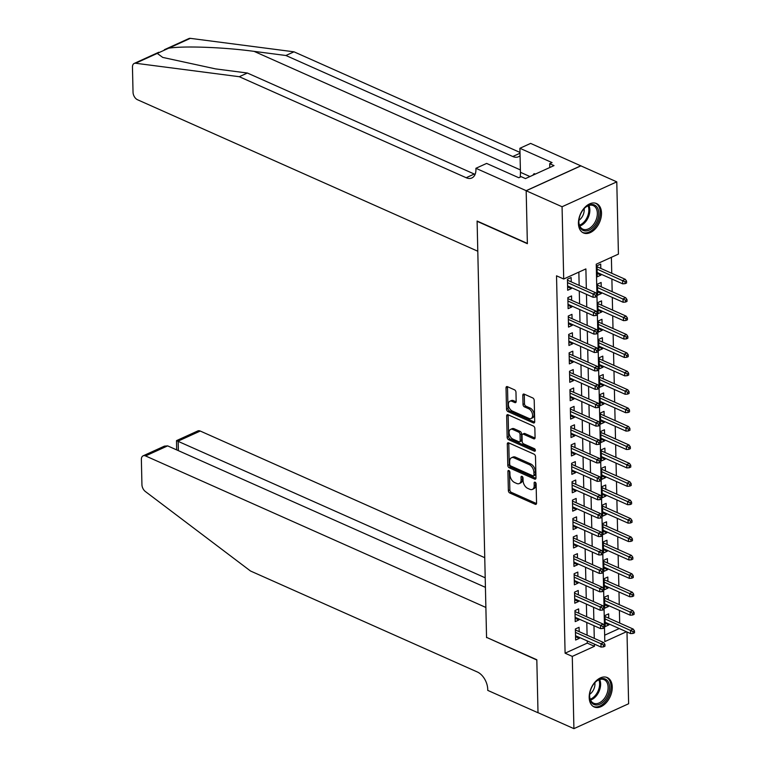 <?xml version="1.0" encoding="UTF-8"?>
<svg xmlns="http://www.w3.org/2000/svg" width="767" height="767" viewBox="0 0 767 767"><rect width="100%" height="100%" fill="white"/><g stroke="black" fill="none" stroke-linecap="round" stroke-linejoin="round"><path stroke-width="1.15" d="M508.885 470.545A1.419 0.872 -114.5 0 0 508.329 470.516A1.419 0.872 -114.5 0 0 507.927 471.369L508.358 490.564A2.023 1.246 -114.5 0 0 509.815 492.999L535.184 504.293A2.023 1.246 -114.5 0 0 535.98 504.331A2.023 1.246 -114.5 0 0 536.555 503.114L536.114 483.919A1.419 0.872 -114.5 0 0 535.098 482.213A1.419 0.872 -114.5 0 0 534.541 482.184A1.419 0.872 -114.5 0 0 534.139 483.037L534.196 485.521A6.472 3.988 -114.5 0 1 532.365 489.413A6.472 3.988 -114.5 0 1 529.815 489.298L527.706 488.358A6.472 3.988 -114.5 0 1 523.065 480.564L523.008 478.081A1.419 0.872 -114.5 0 0 521.991 476.374A1.419 0.872 -114.5 0 0 521.435 476.355A1.419 0.872 -114.5 0 0 521.033 477.199L521.09 479.682A6.472 3.988 -114.5 0 1 519.259 483.574A6.472 3.988 -114.5 0 1 516.709 483.459L514.599 482.52A6.472 3.988 -114.5 0 1 509.959 474.725L509.902 472.242A1.419 0.872 -114.5 0 0 508.885 470.545M601.501 212.986A16.078 10.402 -66 0 1 595.48 228.662A16.078 10.402 -66 0 1 583.428 232.928A16.078 10.402 -66 0 1 578.433 223.485A16.078 10.402 -66 0 1 584.454 207.809A16.078 10.402 -66 0 1 596.505 203.543A16.078 10.402 -66 0 1 601.501 212.986M612.258 687.021A16.078 10.402 -66 0 1 606.237 702.697A16.078 10.402 -66 0 1 594.185 706.963A16.078 10.402 -66 0 1 589.19 697.519A16.078 10.402 -66 0 1 595.211 681.844A16.078 10.402 -66 0 1 607.272 677.577A16.078 10.402 -66 0 1 612.258 687.021M515.97 392.263A2.023 1.246 -114.5 0 0 514.513 389.828L507.399 386.654A2.023 1.246 -114.5 0 0 506.603 386.626A2.023 1.246 -114.5 0 0 506.028 387.834L506.517 409.156A2.023 1.246 -114.5 0 0 507.965 411.591L533.333 422.895A2.023 1.246 -114.5 0 0 534.129 422.924A2.023 1.246 -114.5 0 0 534.704 421.706L534.216 400.393A2.023 1.246 -114.5 0 0 532.768 397.958L524.168 394.123A2.023 1.246 -114.5 0 0 523.372 394.094A2.023 1.246 -114.5 0 0 522.806 395.302L523.008 404.43A2.023 1.246 -114.5 0 0 524.455 406.865L528.722 408.763A5.417 3.336 -114.5 0 1 532.394 413.758A5.417 3.336 -114.5 0 1 531.071 418.523A5.417 3.336 -114.5 0 1 528.942 418.427L512.241 410.997A5.417 3.336 -114.5 0 1 508.569 406.002A5.417 3.336 -114.5 0 1 509.892 401.237A5.417 3.336 -114.5 0 1 512.02 401.323L514.801 402.57A2.023 1.246 -114.5 0 0 515.606 402.598A2.023 1.246 -114.5 0 0 516.172 401.39L515.97 392.263M626.994 631.989L628.624 703.751L573.917 728.65L538.012 712.668L536.814 659.745L486.556 637.367L477.112 221.318L527.37 243.695L526.172 190.762L562.067 206.745L616.783 181.856L618.423 254.107L596.247 264.203L596.927 294.518M573.917 728.65L572.278 656.399L594.454 646.303L594.406 644.098M586.333 288.593L585.892 268.91L563.707 279.006L556.526 275.813L565.097 653.196L572.278 656.399M563.707 279.006L562.067 206.745M508.674 442.856A2.023 1.246 -114.5 0 0 507.879 442.818A2.023 1.246 -114.5 0 0 507.303 444.035L507.792 465.358A2.023 1.246 -114.5 0 0 509.24 467.793L534.609 479.087A2.023 1.246 -114.5 0 0 535.404 479.126A2.023 1.246 -114.5 0 0 535.98 477.908L535.491 456.586A2.023 1.246 -114.5 0 0 534.043 454.15L508.674 442.856M507.15 437.257L506.671 415.935A2.023 1.246 -114.5 0 1 507.236 414.726A2.023 1.246 -114.5 0 1 508.032 414.755L533.41 426.049A2.023 1.246 -114.5 0 1 534.858 428.485L535.069 437.612A2.023 1.246 -114.5 0 1 534.494 438.829A2.023 1.246 -114.5 0 1 533.698 438.791L523.41 434.208A2.023 1.246 -114.5 0 0 522.605 434.18A2.023 1.246 -114.5 0 0 522.039 435.388L522.174 441.447A2.023 1.246 -114.5 0 0 523.621 443.882L534.34 448.647A1.419 0.872 -114.5 0 1 535.299 449.951A1.419 0.872 -114.5 0 1 534.954 451.197A1.419 0.872 -114.5 0 1 534.398 451.178L508.598 439.692A2.023 1.246 -114.5 0 1 507.15 437.257L508.626 436.586L508.147 415.263L506.671 415.935M600.935 274.145L600.964 275.123L597.186 273.445M600.81 268.412L600.714 264.078L597.014 265.756L597.263 276.801L600.964 275.123M601.357 292.553L601.376 293.531L597.608 291.853M601.223 286.82L601.127 282.486L597.435 284.164L597.685 295.209L601.376 293.531M601.779 310.961L601.798 311.939L598.02 310.261M601.644 305.228L601.549 300.894L597.848 302.582L598.097 313.626L601.798 311.939M602.191 329.379L602.21 330.347L598.442 328.669M602.066 323.645L601.961 319.302L598.27 320.99L598.519 332.034L602.21 330.347M602.613 347.787L602.632 348.755L598.854 347.077M602.478 342.053L602.383 337.71L598.682 339.397L598.931 350.442L602.632 348.755M603.025 366.195L603.054 367.172L599.276 365.485M602.9 360.461L602.795 356.118L599.104 357.805L599.353 368.85L603.054 367.172M603.447 384.603L603.466 385.58L599.698 383.893M603.313 378.869L603.217 374.536L599.516 376.213L599.775 387.258L603.466 385.58M603.859 403.011L603.888 403.988L600.11 402.311M603.734 397.277L603.639 392.944L599.938 394.622L600.187 405.666L603.888 403.988M604.281 421.419L604.3 422.396L600.532 420.719M604.147 415.685L604.051 411.352L600.36 413.029L600.609 424.074L604.3 422.396M604.703 439.827L604.722 440.804L600.944 439.127M604.569 434.093L604.473 429.76L600.772 431.438L601.021 442.482L604.722 440.804M605.115 458.235L605.134 459.212L601.366 457.535M604.99 452.501L604.885 448.168L601.194 449.855L601.443 460.9L605.134 459.212M605.537 476.652L605.556 477.62L601.779 475.943M605.403 470.919L605.307 466.576L601.606 468.263L601.855 479.308L605.556 477.62M605.949 495.06L605.978 496.028L602.2 494.351M605.825 489.327L605.719 484.984L602.028 486.671L602.277 497.716L605.978 496.028M606.371 513.468L606.39 514.446L602.622 512.759M606.237 507.735L606.141 503.392L602.44 505.079L602.699 516.124L606.39 514.446M606.783 531.876L606.812 532.854L603.035 531.167M606.659 526.143L606.563 521.809L602.862 523.487L603.111 534.532L606.812 532.854M607.205 550.284L607.224 551.262L603.456 549.584M607.071 544.551L606.975 540.217L603.284 541.895L603.533 552.94L607.224 551.262M607.627 568.692L607.646 569.67L603.869 567.992M607.493 562.959L607.397 558.625L603.696 560.303L603.945 571.348L607.646 569.67M608.039 587.1L608.058 588.078L604.291 586.4M607.915 581.367L607.809 577.033L604.118 578.711L604.367 589.756L608.058 588.078M608.461 605.508L608.48 606.486L604.703 604.808M608.327 599.775L608.231 595.441L604.53 597.129L604.779 608.173L608.48 606.486M579.171 631.644L579.075 627.31L575.375 628.988L575.624 640.033L579.325 638.355L579.306 637.377M578.749 613.236L578.654 608.902L574.962 610.58L575.212 621.625L578.903 619.947L578.884 618.969M578.337 594.828L578.241 590.485L574.541 592.172L574.79 603.217L578.491 601.539L578.462 600.561M577.915 576.42L577.819 572.077L574.119 573.764L574.378 584.809L578.069 583.121L578.05 582.153M577.503 558.012L577.398 553.669L573.706 555.356L573.956 566.401L577.656 564.713L577.628 563.745M577.081 539.594L576.985 535.261L573.285 536.948L573.534 547.993L577.235 546.305L577.215 545.337M576.669 521.186L576.563 516.853L572.872 518.53L573.122 529.585L576.813 527.897L576.794 526.919M576.247 502.778L576.151 498.445L572.45 500.122L572.7 511.167L576.401 509.489L576.381 508.511M575.825 484.37L575.729 480.037L572.038 481.714L572.287 492.759L575.979 491.081L575.959 490.103M575.413 465.962L575.317 461.629L571.616 463.306L571.866 474.351L575.566 472.673L575.538 471.695M574.991 447.554L574.895 443.221L571.194 444.898L571.453 455.943L575.145 454.265L575.125 453.287M574.579 429.146L574.473 424.803L570.782 426.49L571.032 437.535L574.732 435.848L574.704 434.879M574.157 410.738L574.061 406.395L570.36 408.082L570.61 419.127L574.31 417.44L574.291 416.471M573.745 392.32L573.639 387.987L569.948 389.674L570.197 400.719L573.889 399.032L573.869 398.063M573.323 373.913L573.227 369.579L569.526 371.257L569.776 382.311L573.476 380.624L573.457 379.646M572.901 355.505L572.805 351.171L569.114 352.849L569.363 363.894L573.054 362.216L573.035 361.238M572.489 337.096L572.393 332.763L568.692 334.441L568.941 345.486L572.642 343.808L572.613 342.83M572.067 318.688L571.971 314.355L568.27 316.033L568.529 327.078L572.22 325.4L572.201 324.422M571.655 300.28L571.549 295.947L567.858 297.625L568.107 308.67L571.808 306.992L571.779 306.014M565.097 653.196L587.273 643.101L587.225 640.905M587.091 635.172L586.803 622.497M586.678 616.764L586.391 604.089M586.256 598.356L585.969 585.681M585.844 579.948L585.557 567.273M585.422 561.54L585.135 548.856M585.01 543.122L584.722 530.448M584.588 524.714L584.301 512.04M584.166 506.306L583.879 493.632M583.754 487.898L583.466 475.224M583.332 469.49L583.045 456.816M582.92 451.082L582.632 438.408M582.498 432.674L582.211 420M582.086 414.266L581.798 401.582M581.664 395.849L581.376 383.174M581.242 377.441L580.955 364.766M580.83 359.033L580.542 346.358M580.408 340.625L580.12 327.95M579.996 322.217L579.708 309.542M579.574 303.809L579.286 291.134M579.162 285.401L578.855 272.112M571.233 281.873L571.137 277.529L567.436 279.217L567.685 290.262L571.386 288.574L571.367 287.606M619.688 623.063L619.4 610.388M619.266 604.645L618.979 591.971M618.854 586.237L618.566 573.563M618.432 567.829L618.144 555.155M618.02 549.421L617.732 536.747M617.598 531.013L617.31 518.339M617.186 512.605L616.898 499.931M616.764 494.197L616.476 481.523M616.342 475.789L616.054 463.115M615.93 457.372L615.642 444.697M615.508 438.964L615.22 426.289M615.096 420.556L614.808 407.881M614.674 402.148L614.386 389.473M614.262 383.74L613.974 371.065M613.84 365.332L613.552 352.657M613.418 346.924L613.13 334.249M613.006 328.516L612.718 315.841M612.584 310.108L612.296 297.423M612.171 291.69L611.884 279.015M611.75 273.282L611.385 257.309M604.664 635.191L619.266 628.547M608.749 618.192L608.643 613.849L604.952 615.537L605.201 626.581L608.902 624.894L608.873 623.926M526.172 190.762L580.887 165.873L616.783 181.856M604.492 627.828L604.808 641.596L626.447 631.749M596.975 296.455L597.349 312.926M597.388 314.873L597.761 331.334M597.809 333.281L598.183 349.742M598.231 351.689L598.605 368.15M598.644 370.097L599.017 386.568M599.065 388.505L599.439 404.976M599.478 406.913L599.852 423.384M599.899 425.321L600.273 441.792M600.312 443.729L600.686 460.2M600.734 462.146L601.107 478.608M601.155 480.554L601.529 497.016M601.568 498.962L601.942 515.424M601.99 517.37L602.363 533.842M602.402 535.778L602.776 552.25M602.824 554.186L603.198 570.658M603.236 572.594L603.61 589.066M603.658 591.002L604.032 607.474M604.08 609.42L604.454 625.882M594.272 638.365L593.984 625.69M593.859 619.957L593.572 607.282M593.437 601.549L593.15 588.874M593.025 583.141L592.738 570.466M592.603 564.733L592.316 552.058M592.182 546.325L591.894 533.65M591.769 527.917L591.482 515.242M591.347 509.509L591.06 496.834M590.935 491.091L590.648 478.416M590.513 472.683L590.226 460.008M590.101 454.275L589.813 441.6M589.679 435.867L589.392 423.192M589.257 417.459L588.97 404.784M588.845 399.051L588.557 386.376M588.423 380.643L588.136 367.968M588.011 362.235L587.723 349.56M587.589 343.817L587.301 331.143M587.177 325.409L586.889 312.735M586.755 307.001L586.467 294.327M587.273 643.101L594.454 646.303M608.902 624.894L605.125 623.216M579.325 638.355L575.547 636.677M578.903 619.947L575.135 618.26M578.491 601.539L574.713 599.852M578.069 583.121L574.301 581.444M577.656 564.713L573.879 563.036M577.235 546.305L573.457 544.628M576.813 527.897L573.045 526.22M576.401 509.489L572.623 507.812M575.979 491.081L572.211 489.404M575.566 472.673L571.789 470.986M575.145 454.265L571.377 452.578M574.732 435.848L570.955 434.17M574.31 417.44L570.533 415.762M573.889 399.032L570.121 397.354M573.476 380.624L569.699 378.946M573.054 362.216L569.287 360.538M572.642 343.808L568.865 342.13M572.22 325.4L568.452 323.722M571.808 306.992L568.031 305.304M571.386 288.574L567.609 286.896M519.259 483.574L520.735 482.903A6.472 3.988 -114.5 0 0 522.567 479.011L521.09 479.682M522.519 476.806L522.567 479.011M532.365 489.413L533.851 488.732A6.472 3.988 -114.5 0 0 535.673 484.849L534.196 485.521M535.625 482.635L535.673 484.849M509.413 470.967L509.844 489.892A2.023 1.246 -114.5 0 0 511.292 492.328L536.517 503.555M508.818 442.923A2.023 1.246 -114.5 0 0 508.78 443.364L509.269 464.687A2.023 1.246 -114.5 0 0 510.717 467.122L535.941 478.349M509.719 464.246A1.419 0.872 -114.5 0 0 510.736 465.952L532.998 475.866A1.419 0.872 -114.5 0 0 533.564 475.895A1.419 0.872 -114.5 0 0 533.957 475.041L533.899 472.424A6.472 3.988 -114.5 0 0 529.259 464.629L514.034 457.851A6.472 3.988 -114.5 0 0 511.484 457.746A6.472 3.988 -114.5 0 0 509.662 461.629L509.719 464.246M533.564 475.895L535.04 475.224A1.419 0.872 -114.5 0 0 535.443 474.37L533.957 475.041M511.484 457.746L512.96 457.065A6.472 3.988 -114.5 0 1 515.52 457.18L530.735 463.958A6.472 3.988 -114.5 0 1 535.376 471.753L535.443 474.37M535.03 438.053L524.887 433.537A2.023 1.246 -114.5 0 0 524.091 433.499L522.605 434.18M535.347 450.267L510.084 439.021L508.598 439.692M512.73 429.453A5.417 3.336 -114.5 0 0 510.601 429.367A5.417 3.336 -114.5 0 0 509.278 434.132A5.417 3.336 -114.5 0 0 512.95 439.127L518.837 441.744A2.023 1.246 -114.5 0 0 519.633 441.782A2.023 1.246 -114.5 0 0 520.199 440.565L520.064 434.515A2.023 1.246 -114.5 0 0 518.617 432.08L512.73 429.453L514.206 428.782A5.417 3.336 -114.5 0 0 512.078 428.695L510.601 429.367M519.633 441.782L521.109 441.111A2.023 1.246 -114.5 0 0 521.685 439.894L520.199 440.565M514.206 428.782L520.093 431.409A2.023 1.246 -114.5 0 1 521.541 433.834L521.685 439.894M508.626 436.586A2.023 1.246 -114.5 0 0 510.084 439.021M509.892 401.237L511.368 400.566A5.417 3.336 -114.5 0 1 513.497 400.652L516.133 401.831M531.071 418.523L532.557 417.852A5.417 3.336 -114.5 0 0 533.88 413.077A5.417 3.336 -114.5 0 0 530.198 408.092L528.722 408.763M524.321 394.19A2.023 1.246 -114.5 0 0 524.283 394.631L524.484 403.758A2.023 1.246 -114.5 0 0 525.941 406.194L530.198 408.092M507.543 386.721A2.023 1.246 -114.5 0 0 507.505 387.162L507.994 408.485A2.023 1.246 -114.5 0 0 509.441 410.92L534.666 422.157M633.063 633.427L634.539 632.756L634.491 630.915L633.015 631.586L633.063 633.427L630.618 633.6L630.541 630.292L633.206 629.074L604.971 616.505M633.015 631.586L605.029 618.931M630.618 633.6L605.105 622.238M633.206 629.074L634.491 630.915M603.447 645.047L603.485 646.888L604.962 646.207L604.923 644.366L603.447 645.047L600.964 643.743L601.04 647.06L575.528 635.699M575.451 632.382L600.964 643.743L603.629 642.535L575.394 629.966M604.923 644.366L603.629 642.535M601.04 647.06L603.485 646.888M608.078 681.614A13.911 9.003 -66 0 1 604.818 700.252A13.911 9.003 -66 0 1 591.079 701.901A13.911 9.003 -66 0 1 589.602 695.372A13.911 9.003 -66 0 1 595.595 681.93A13.911 9.003 -66 0 1 608.078 681.614M589.612 695.075A12.886 8.341 114 0 0 590.983 700.837A12.886 8.341 114 0 0 593.62 703.214A12.886 8.341 114 0 0 605.23 697.193A12.886 8.341 114 0 0 606.735 682.045A12.886 8.341 114 0 0 604.099 679.667A12.886 8.341 114 0 0 595.374 682.141M589.67 694.346A9.175 5.935 114 0 0 594.866 682.668M593.15 706.388A15.982 10.335 114 0 0 607.512 698.842A15.982 10.335 114 0 0 609.343 680.108A15.982 10.335 114 0 0 606.151 677.194M597.32 207.579A13.911 9.003 -66 0 1 594.051 226.217A13.911 9.003 -66 0 1 580.322 227.866A13.911 9.003 -66 0 1 578.845 221.337A13.911 9.003 -66 0 1 584.828 207.895A13.911 9.003 -66 0 1 597.32 207.579M578.855 221.04A12.886 8.341 114 0 0 580.226 226.802A12.886 8.341 114 0 0 582.862 229.17A12.886 8.341 114 0 0 594.473 223.149A12.886 8.341 114 0 0 595.978 208.01A12.886 8.341 114 0 0 593.342 205.633A12.886 8.341 114 0 0 584.617 208.106M578.912 220.302A9.175 5.935 114 0 0 584.109 208.634M582.393 232.353A15.982 10.335 114 0 0 596.755 224.798A15.982 10.335 114 0 0 598.586 206.074A15.982 10.335 114 0 0 595.393 203.159M535.462 174.042L534.091 173.678L532.768 175.269M535.174 174.167L534.091 173.678M484.744 557.695L200.264 431.044L178.155 441.102L178.375 450.651M485.204 577.8L176.515 440.632L197.828 430.929A6.184 3.806 65.5 0 1 200.264 431.044M486.556 637.645L485.875 607.454L145.548 455.934A6.184 3.806 -114.5 0 0 143.113 455.828A6.184 3.806 -114.5 0 0 141.368 459.538L141.933 484.667A6.184 3.806 -114.5 0 0 145.337 491.494L250.502 571.003L477.39 672.007A14.429 8.888 65.5 0 1 487.735 689.37L487.754 690.386L538.012 712.764L536.823 660.013L486.863 637.502M485.415 587.349L167.657 445.876L145.548 455.934M143.113 455.828L164.426 446.135L167.657 445.876M176.65 449.884L176.515 440.632M164.368 49.711L188.922 38.542A6.184 3.806 65.5 0 1 190.331 38.35L294.001 51.82L285.909 55.502L254.117 51.37C224.127 47.247 183.792 45.742 168.692 48.196L157.254 53.402L162.709 57.41L215.594 68.896L247.386 73.028L474.265 174.042A14.429 8.888 -114.5 0 0 475.099 174.368M477.793 251.231L137.466 99.72A6.184 3.806 -114.5 0 1 133.036 92.28L132.461 67.151A6.184 3.806 -114.5 0 1 134.206 63.44A6.184 3.806 -114.5 0 1 135.615 63.249L239.285 76.71L466.173 177.723A14.429 8.888 -114.5 0 0 471.858 177.973A14.429 8.888 -114.5 0 0 475.933 169.315L475.914 168.299L526.172 190.676L527.37 243.417L477.103 221.04L477.793 251.231M475.914 168.299L486.633 163.419L518.799 177.743L521.167 176.669L525.472 178.586L554.014 165.595L549.699 163.678L552.067 162.604L519.901 148.28L530.62 143.4L580.887 165.873M580.878 165.777L526.172 190.676M247.386 73.028L239.285 76.71M294.001 51.82L519.997 152.432M520.074 155.663A14.429 8.888 -114.5 0 1 518.473 156.765A14.429 8.888 -114.5 0 1 512.787 156.516L285.909 55.502M519.901 148.28L520.448 172.307A23.192 15.004 -66 0 1 520.131 177.139M549.699 163.678L549.786 167.522M632.641 615.019L634.117 614.348L634.079 612.507L632.602 613.178L632.641 615.019L630.196 615.192L630.129 611.874L632.785 610.666L604.559 598.097M632.602 613.178L604.607 600.523M630.196 615.192L604.684 603.83M632.785 610.666L634.079 612.507M632.219 596.611L633.705 595.94L633.657 594.099L632.181 594.77L632.219 596.611L629.784 596.784L629.707 593.466L632.372 592.258L604.137 579.689M632.181 594.77L604.195 582.115M629.784 596.784L604.271 585.422M632.372 592.258L633.657 594.099M631.807 578.203L633.283 577.522L633.245 575.681L631.768 576.362L631.807 578.203L629.362 578.376L629.285 575.058L631.95 573.85L603.715 561.281M631.768 576.362L603.773 563.697M629.362 578.376L603.85 567.014M631.95 573.85L633.245 575.681M631.385 559.785L632.871 559.114L632.823 557.273L631.346 557.945L631.385 559.785L628.95 559.968L628.873 556.65L631.529 555.442L603.303 542.873M631.346 557.945L603.361 545.289M628.95 559.968L603.428 548.606M631.529 555.442L632.823 557.273M603.025 626.629L603.063 628.47L604.549 627.799L604.501 625.958L603.025 626.629L600.551 625.335L600.628 628.652L575.106 617.291M575.039 613.974L600.551 625.335L603.207 624.127L574.982 611.558M604.501 625.958L603.207 624.127M600.628 628.652L603.063 628.47M602.603 608.221L602.651 610.062L604.128 609.391L604.089 607.55L602.603 608.221L600.13 606.927L600.206 610.235L574.694 598.883M574.617 595.566L600.13 606.927L602.795 605.719L574.56 593.15M604.089 607.55L602.795 605.719M600.206 610.235L602.651 610.062M602.191 589.813L602.229 591.654L603.706 590.983L603.667 589.142L602.191 589.813L599.717 588.519L599.794 591.827L574.272 580.475M574.195 577.158L599.717 588.519L602.373 587.301L574.147 574.732M603.667 589.142L602.373 587.301M599.794 591.827L602.229 591.654M601.769 571.405L601.817 573.246L603.293 572.575L603.245 570.734L601.769 571.405L599.295 570.111L599.372 573.419L573.86 562.058M573.783 558.75L599.295 570.111L601.961 568.893L573.726 556.324M603.245 570.734L601.961 568.893M599.372 573.419L601.817 573.246M630.973 541.377L632.449 540.706L632.411 538.865L630.925 539.537L630.973 541.377L628.528 541.56L628.451 538.242L631.116 537.034L602.881 524.465M630.925 539.537L602.939 526.881M628.528 541.56L603.015 530.198M631.116 537.034L632.411 538.865M601.357 552.997L601.395 554.838L602.872 554.167L602.833 552.326L601.357 552.997L598.883 551.694L598.95 555.011L573.438 543.65M573.361 540.342L598.883 551.694L601.539 550.485L573.313 537.916M602.833 552.326L601.539 550.485M598.95 555.011L601.395 554.838M630.551 522.969L632.027 522.298L631.989 520.457L630.512 521.129L630.551 522.969L628.106 523.142L628.039 519.834L630.695 518.617L602.469 506.057M630.512 521.129L602.517 508.473M628.106 523.142L602.594 511.79M630.695 518.617L631.989 520.457M600.935 534.589L600.973 536.43L602.459 535.759L602.411 533.918L600.935 534.589L598.461 533.286L598.538 536.603L573.026 525.242M572.949 521.934L598.461 533.286L601.127 532.077L572.891 519.508M602.411 533.918L601.127 532.077M598.538 536.603L600.973 536.43M630.138 504.561L631.615 503.89L631.567 502.049L630.091 502.721L630.138 504.561L627.694 504.734L627.617 501.426L630.282 500.209L602.047 487.639M630.091 502.721L602.105 490.065M627.694 504.734L602.181 493.382M630.282 500.209L631.567 502.049M600.523 516.181L600.561 518.022L602.037 517.341L601.999 515.501L600.523 516.181L598.039 514.878L598.116 518.195L572.604 506.834M572.527 503.516L598.039 514.878L600.705 513.669L572.47 501.1M601.999 515.501L600.705 513.669M598.116 518.195L600.561 518.022M629.717 486.153L631.193 485.482L631.155 483.641L629.678 484.313L629.717 486.153L627.272 486.326L627.205 483.018L629.86 481.801L601.635 469.231M629.678 484.313L601.683 471.657M627.272 486.326L601.759 474.965M629.86 481.801L631.155 483.641M600.101 497.773L600.139 499.614L601.625 498.933L601.577 497.093L600.101 497.773L597.627 496.47L597.704 499.787L572.182 488.426M572.115 485.108L597.627 496.47L600.283 495.261L572.057 482.692M601.577 497.093L600.283 495.261M597.704 499.787L600.139 499.614M629.295 467.745L630.781 467.074L630.733 465.233L629.256 465.905L629.295 467.745L626.86 467.918L626.783 464.601L629.448 463.393L601.213 450.823M629.256 465.905L601.27 453.249M626.86 467.918L601.347 456.557M629.448 463.393L630.733 465.233M599.679 479.356L599.727 481.197L601.203 480.525L601.165 478.685L599.679 479.356L597.205 478.062L597.282 481.379L571.77 470.018M571.693 466.7L597.205 478.062L599.871 476.853L571.636 464.284M601.165 478.685L599.871 476.853M597.282 481.379L599.727 481.197M628.882 449.337L630.359 448.666L630.321 446.825L628.844 447.497L628.882 449.337L626.438 449.51L626.361 446.193L629.026 444.985L600.791 432.415M628.844 447.497L600.849 434.841M626.438 449.51L600.925 438.149M629.026 444.985L630.321 446.825M599.267 460.948L599.305 462.789L600.782 462.118L600.743 460.277L599.267 460.948L596.793 459.654L596.87 462.961L571.348 451.61M571.271 448.292L596.793 459.654L599.449 458.445L571.223 445.876M600.743 460.277L599.449 458.445M596.87 462.961L599.305 462.789M628.461 430.929L629.947 430.249L629.899 428.408L628.422 429.089L628.461 430.929L626.025 431.102L625.949 427.785L628.604 426.577L600.379 414.007M628.422 429.089L600.436 416.423M626.025 431.102L600.503 419.741M628.604 426.577L629.899 428.408M598.845 442.54L598.893 444.381L600.369 443.709L600.321 441.869L598.845 442.54L596.371 441.246L596.448 444.553L570.936 433.202M570.859 429.884L596.371 441.246L599.037 440.028L570.801 427.459M600.321 441.869L599.037 440.028M596.448 444.553L598.893 444.381M628.048 412.512L629.525 411.841L629.486 410L628 410.671L628.048 412.512L625.604 412.694L625.527 409.377L628.192 408.169L599.957 395.599M628 410.671L600.015 398.015M625.604 412.694L600.091 401.333M628.192 408.169L629.486 410M598.433 424.132L598.471 425.973L599.947 425.302L599.909 423.461L598.433 424.132L595.959 422.838L596.026 426.145L570.514 414.784M570.437 411.476L595.959 422.838L598.615 421.62L570.389 409.051M599.909 423.461L598.615 421.62M596.026 426.145L598.471 425.973M627.627 394.104L629.103 393.433L629.065 391.592L627.588 392.263L627.627 394.104L625.182 394.286L625.115 390.969L627.77 389.761L599.545 377.191M627.588 392.263L599.593 379.607M625.182 394.286L599.669 382.925M627.77 389.761L629.065 391.592M598.011 405.724L598.049 407.565L599.535 406.893L599.487 405.053L598.011 405.724L595.537 404.42L595.614 407.737L570.102 396.376M570.025 393.068L595.537 404.42L598.202 403.212L569.967 390.643M599.487 405.053L598.202 403.212M595.614 407.737L598.049 407.565M627.214 375.696L628.691 375.025L628.643 373.184L627.166 373.855L627.214 375.696L624.769 375.868L624.693 372.561L627.358 371.343L599.123 358.783M627.166 373.855L599.18 361.199M624.769 375.868L599.257 364.517M627.358 371.343L628.643 373.184M597.598 387.316L597.637 389.157L599.113 388.486L599.075 386.645L597.598 387.316L595.115 386.012L595.192 389.329L569.68 377.968M569.603 374.66L595.115 386.012L597.781 384.804L569.545 372.235M599.075 386.645L597.781 384.804M595.192 389.329L597.637 389.157M626.792 357.288L628.269 356.617L628.231 354.776L626.754 355.447L626.792 357.288L624.348 357.46L624.271 354.153L626.936 352.935L598.711 340.366M626.754 355.447L598.759 342.791M624.348 357.46L598.835 346.109M626.936 352.935L628.231 354.776M597.177 368.908L597.215 370.749L598.701 370.077L598.653 368.227L597.177 368.908L594.703 367.604L594.78 370.921L569.258 359.56M569.191 356.243L594.703 367.604L597.359 366.396L569.133 353.827M598.653 368.227L597.359 366.396M594.78 370.921L597.215 370.749M626.371 338.88L627.857 338.209L627.809 336.368L626.332 337.039L626.371 338.88L623.935 339.052L623.859 335.745L626.524 334.527L598.289 321.958M626.332 337.039L598.346 324.383M623.935 339.052L598.423 327.691M626.524 334.527L627.809 336.368M596.755 350.5L596.803 352.341L598.279 351.66L598.241 349.819L596.755 350.5L594.281 349.196L594.358 352.513L568.846 341.152M568.769 337.835L594.281 349.196L596.947 347.988L568.711 335.419M598.241 349.819L596.947 347.988M594.358 352.513L596.803 352.341M625.958 320.472L627.435 319.801L627.396 317.96L625.91 318.631L625.958 320.472L623.513 320.644L623.437 317.327L626.102 316.119L597.867 303.55M625.91 318.631L597.924 305.975M623.513 320.644L598.001 309.283M626.102 316.119L627.396 317.96M596.342 332.082L596.381 333.923L597.857 333.252L597.819 331.411L596.342 332.082L593.869 330.788L593.936 334.105L568.424 322.744M568.347 319.427L593.869 330.788L596.525 329.58L568.299 317.011M597.819 331.411L596.525 329.58M593.936 334.105L596.381 333.923M625.536 302.064L627.023 301.393L626.975 299.552L625.498 300.223L625.536 302.064L623.101 302.236L623.025 298.919L625.68 297.711L597.455 285.142M625.498 300.223L597.512 287.567M623.101 302.236L597.579 290.875M625.68 297.711L626.975 299.552M595.921 313.674L595.969 315.515L597.445 314.844L597.397 313.003L595.921 313.674L593.447 312.38L593.524 315.697L568.011 304.336M567.935 301.019L593.447 312.38L596.112 311.172L567.877 298.603M597.397 313.003L596.112 311.172M593.524 315.697L595.969 315.515M625.124 283.656L626.601 282.975L626.562 281.134L625.076 281.815L625.124 283.656L622.679 283.828L622.603 280.511L625.268 279.303L597.033 266.734M625.076 281.815L597.09 269.15M622.679 283.828L597.167 272.467M625.268 279.303L626.562 281.134M595.508 295.266L595.547 297.107L597.023 296.436L596.985 294.595L595.508 295.266L593.035 293.972L593.102 297.28L567.59 285.928M567.513 282.611L593.035 293.972L595.691 292.754L567.465 280.195M596.985 294.595L595.691 292.754M593.102 297.28L595.547 297.107M509.23 470.775L507.927 471.369M535.443 482.443L534.139 483.037M522.337 476.604L521.033 477.199M536.478 503.708L535.184 504.293M511.292 492.328L509.815 492.999M509.844 489.892L508.358 490.564M535.903 478.503L534.609 479.087M510.717 467.122L509.24 467.793M509.269 464.687L507.792 465.358M508.78 443.364L507.303 444.035M535.376 471.753L533.899 472.424M530.735 463.958L529.259 464.629M515.52 457.18L514.034 457.851M534.992 438.206L533.698 438.791M524.887 433.537L523.41 434.208M535.299 450.766L534.398 451.178M521.541 433.834L520.064 434.515M520.093 431.409L518.617 432.08M516.095 401.975L514.801 402.57M513.497 400.652L512.02 401.323M525.941 406.194L524.455 406.865M524.484 403.758L523.008 404.43M524.283 394.631L522.806 395.302M534.628 422.301L533.333 422.895M509.441 410.92L507.965 411.591M507.994 408.485L506.517 409.156M507.505 387.162L506.028 387.834M599.689 679.524A12.886 8.341 -66 0 1 598.998 691.498A12.886 8.341 -66 0 1 590.552 700.031M590.226 699.207A12.464 8.063 114 0 0 598.854 679.821M588.931 205.479A12.886 8.341 -66 0 1 588.241 217.464A12.886 8.341 -66 0 1 579.794 225.987M579.468 225.172A12.464 8.063 114 0 0 588.088 205.786M254.117 51.37L520.39 169.919M474.265 174.042L466.173 177.723M512.787 156.516L520.016 153.227M190.331 38.35L168.692 48.196M157.254 53.402L135.615 63.249M529.959 176.544L520.448 172.307M158.759 52.261L134.206 63.44"/></g></svg>
